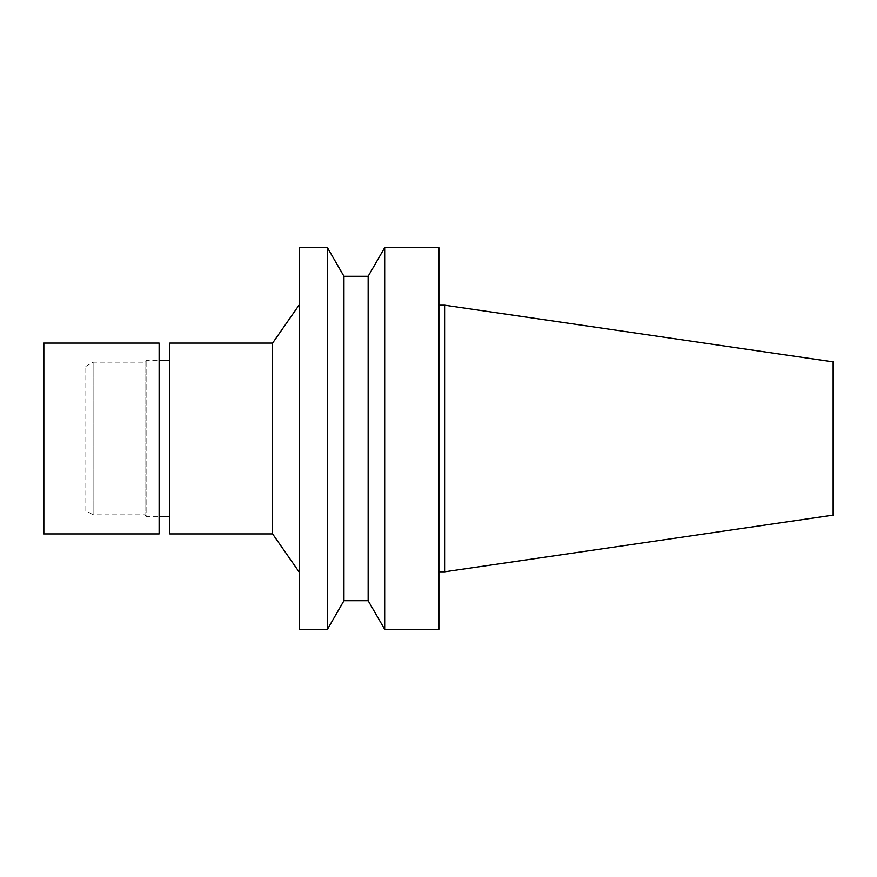 <?xml version="1.0" encoding="UTF-8"?>
<svg xmlns="http://www.w3.org/2000/svg" width="877" height="877" viewBox="0 0 877 877"><rect width="100%" height="100%" fill="white"/><g stroke="black" fill="none" stroke-linecap="round" stroke-linejoin="round"><path stroke-width="0.66" stroke-dasharray="4.38 3.29" d="M85.836 510.633L85.836 366.367L85.836 510.633L93.105 514.832L93.105 362.168L93.105 514.832L144.99 514.832L144.99 362.168L144.99 514.832L146.097 516.739L146.097 360.261L146.097 516.739L159.121 516.739M169.798 516.739L169.798 360.261L169.798 516.739M169.798 533.918L169.798 343.082M272.604 533.918L272.604 343.082M299.572 572.637L299.572 304.363L299.572 572.637M299.572 629.335L299.572 247.665M327.428 629.335L327.428 247.665M343.959 600.712L343.959 276.288M368.154 600.712L368.154 276.288M384.685 629.335L384.685 247.665M438.884 629.335L438.884 247.665M438.884 571.804L438.884 305.196L438.884 571.804M444.606 571.804L444.606 305.196M833.15 515.139L833.15 361.861M43.85 343.082L43.85 533.918M159.121 343.082L159.121 533.918M85.836 366.367L93.105 362.168L144.99 362.168L146.097 360.261L159.121 360.261"/><path stroke-width="1.32" d="M159.121 516.739L169.798 516.739M272.604 533.918L272.604 343.082L169.798 343.082L169.798 533.918L272.604 533.918L299.572 572.637M299.572 247.665L299.572 629.335L327.428 629.335L327.428 247.665L299.572 247.665M327.428 247.665L343.959 276.288L343.959 600.712L327.428 629.335M343.959 276.288L368.154 276.288L368.154 600.712L384.685 629.335L438.884 629.335L438.884 247.665L384.685 247.665L384.685 629.335M343.959 600.712L368.154 600.712M438.884 305.196L444.606 305.196L444.606 571.804L438.884 571.804M444.606 305.196L833.15 361.861L833.15 515.139L444.606 571.804M43.85 533.918L43.85 343.082L159.121 343.082L159.121 533.918L43.85 533.918M159.121 360.261L169.798 360.261M272.604 343.082L299.572 304.363M368.154 276.288L384.685 247.665"/></g></svg>
